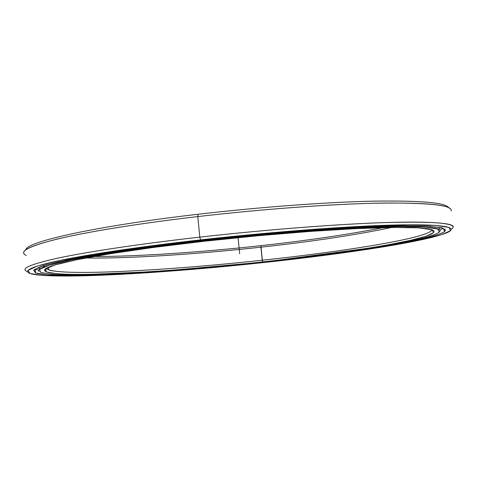 <?xml version="1.0" encoding="UTF-8"?>
<svg xmlns="http://www.w3.org/2000/svg" width="477" height="477" viewBox="0 0 477 477"><rect width="100%" height="100%" fill="white"/><g stroke="black" fill="none" stroke-linecap="round" stroke-linejoin="round"><path stroke-width="0.72" d="M383.305 227.607C348.627 234.475 307.844 240.486 260.955 245.649L260.919 247.175C312.554 241.505 356.128 234.928 391.635 227.451C356.128 234.928 312.554 241.505 260.919 247.175L262.612 261.939C350.559 252.595 441.72 237.934 433.462 230.486C429.199 227.434 405.832 226.694 363.373 228.286C320.979 230.081 260.818 234.917 204.359 241.237C154.858 246.788 110.974 253.12 83.058 258.474C55.66 263.918 42.882 268.02 44.731 270.781C52.506 278.896 166.187 272.445 262.612 261.939L262.249 260.233C344.197 251.474 427.851 238.178 431.798 230.105L431.846 229.741C430.612 237.731 345.443 251.349 262.249 260.233L260.919 247.175C197.311 254.169 129.601 258.677 85.526 258.003C129.601 258.677 197.311 254.169 260.919 247.175L260.955 245.649C201.312 252.214 138.342 256.548 93.719 256.513C138.342 256.548 201.312 252.214 260.955 245.649L262.249 260.233C166.628 270.68 54.032 276.887 46.674 268.533L48.565 269.839C67.495 276.165 171.756 270.083 262.249 260.233L262.612 261.939C181.618 270.632 93.259 276.416 56.954 273.762L46.507 271.973L45.357 269.034L55.028 264.926L76.493 259.774L109.746 253.818L153.355 247.462L204.359 241.237L258.48 235.704L310.867 231.369L357.005 228.572L393.513 227.428L418.538 227.875L431.697 229.693L433.718 232.585L425.991 236.252L410.19 240.42L387.974 244.85C353.862 250.872 309.197 256.864 262.612 261.939L263.149 262.129C180.586 271.037 88.949 277.095 51.898 274.317L51.898 274.317C88.949 277.095 180.586 271.037 263.149 262.129C345.372 253.347 429.544 240.354 439.43 231.959C429.544 240.354 345.372 253.347 263.149 262.129M39.269 271.657C35.542 268.933 47.622 264.717 75.521 259.011C104.081 253.388 150.398 246.633 203.053 240.724L203.005 240.217L203.053 240.724C150.398 246.633 104.081 253.388 75.521 259.011C47.622 264.717 35.542 268.933 39.269 271.657M439.466 231.935L437.647 228.942L424.357 227.034L398.742 226.533L361.143 227.678L313.437 230.558C277.596 233.313 240.807 236.717 203.065 240.778L150.249 247.235L105.202 253.818L71.001 259.971L49.089 265.284L39.406 269.499L40.885 272.504L51.898 274.317L40.885 272.504L39.406 269.499L49.089 265.284L71.001 259.971L105.202 253.818L150.249 247.235L203.065 240.778L259.166 235.042L313.437 230.558L361.143 227.678L398.742 226.533L424.357 227.034L437.647 228.942L439.43 231.959L440.003 231.148C441.72 227.171 420.732 225.782 377.021 226.98C332.988 228.471 265.963 233.67 203.053 240.724C265.963 233.67 332.988 228.471 377.021 226.98C420.732 225.782 441.72 227.171 440.003 231.148L439.466 231.935M44.743 266.685L42.113 266.077M23.85 253.359C21.936 249.388 35.799 243.991 65.45 237.17C95.734 230.474 143.571 222.884 197.812 216.582L198.062 214.262C93.564 226.331 25.877 242.048 25.847 249.805C25.877 242.048 93.564 226.331 198.062 214.262C261.253 206.911 328.778 202.01 375.155 201.115C421.418 200.567 445.87 202.731 448.511 207.614L447.79 206.809C442.716 202.302 417.089 200.435 370.915 201.205C324.765 202.29 259.309 207.137 198.062 214.262L197.812 216.582C138.109 223.522 86.575 231.983 56.96 239.126C28.37 246.4 18.156 251.838 26.307 255.439M37.146 273.375L36.801 273.339L37.146 273.375M27.416 271.532C19.664 268.801 30.182 264.252 58.969 257.89C88.752 251.606 140.25 243.848 199.791 237.129L197.812 216.582L199.791 237.129C140.25 243.848 88.752 251.606 58.969 257.89C30.182 264.252 19.664 268.801 27.416 271.532M264.169 262.493C171.672 272.474 66.404 279.188 34.368 274.502C21.87 272.439 25.847 268.08 54.08 261.712C82.414 255.35 136.577 247.062 200.531 239.877L199.791 237.129L200.531 239.877L144.161 246.788L96.318 253.818L60.305 260.364L37.57 265.981L27.928 270.399L30.087 273.524L42.209 275.372C83.296 278.025 177.784 271.747 264.169 262.493C301.929 258.373 337.066 253.883 369.586 249.03C390.15 245.786 408.103 242.572 423.457 239.376L441.219 234.821L450.431 230.755L449.149 227.499L435.656 225.394L408.944 224.786L369.234 225.943L318.487 228.972C280.22 231.9 240.897 235.531 200.531 239.877C272.278 231.816 348.598 226.128 394.771 225.019C441.064 223.922 457.115 226.909 449.292 231.56C432.86 240.635 347.363 253.591 264.169 262.493L263.644 262.308C347.53 253.341 433.855 240.074 444.737 231.381L444.689 231.345C433.814 240.038 347.512 253.311 263.638 262.272C179.382 271.353 85.794 277.572 47.247 274.788L47.211 274.83C85.777 277.614 179.376 271.389 263.644 262.308C179.376 271.389 85.777 277.614 47.211 274.83L47.247 274.788C85.794 277.572 179.382 271.353 263.638 262.272C347.512 253.311 433.814 240.038 444.689 231.345L445.321 230.492L441.935 227.863L428.543 226.164L404.514 225.687L370.098 226.623L326.644 229.049C293.91 231.399 259.673 234.362 223.94 237.951C188.582 241.797 155.848 245.822 125.743 250.026L87.267 256.113L58.796 261.682L41.016 266.446L33.628 270.226L35.644 272.927C38.023 273.75 41.887 274.37 47.247 274.788M444.773 229.043L445.405 230.135L444.737 231.381L443.187 228.25L429.795 226.247L403.643 225.693L365.024 226.843L315.857 229.795C278.854 232.633 240.849 236.151 201.849 240.342L147.333 247.02L100.939 253.818L65.862 260.162L43.544 265.617L33.873 269.934L35.674 272.993L47.211 274.83L35.674 272.993L33.873 269.934L43.544 265.617L65.862 260.162L100.939 253.818L147.333 247.02L201.849 240.342L259.816 234.422L315.857 229.795L365.024 226.843L403.643 225.693L429.795 226.247L443.187 228.25L444.737 231.381C433.855 240.074 347.53 253.341 263.644 262.308M451.272 229.228C458.963 224.423 442.626 221.274 395.85 222.276C349.188 223.284 272.164 228.966 199.791 237.129C267.466 229.497 339.672 223.969 386.674 222.52C433.211 221.411 455.344 223.069 453.078 227.481M451.111 210.953C453.245 205.474 431.029 202.832 384.468 203.035C337.454 203.655 265.343 208.741 197.812 216.582C259.84 209.385 326.143 204.436 372.787 203.268C419.444 202.409 445.256 204.198 450.222 208.646M38.768 270.262L35.167 268.968L38.768 270.262M439.687 228.447L440.182 227.457L438.685 229.3M38.756 267.686L39.973 267.567L38.756 267.686M39.77 269.117L37.939 267.603L39.829 269.147M439.895 230.224L443.163 228.244L439.895 230.224M239.687 253.794L238.077 237.665M439.442 231.959C436.199 234.595 426.611 237.588 410.673 240.951L379.728 246.704L264.353 262.004L158.579 271.449L74.901 275.02M48.356 267.299L48.565 269.839M46.674 268.533L44.731 270.781M35.328 269.064L35.644 272.927M447.79 206.809L449.817 208.342M38.881 267.686L39.973 267.579"/></g></svg>
